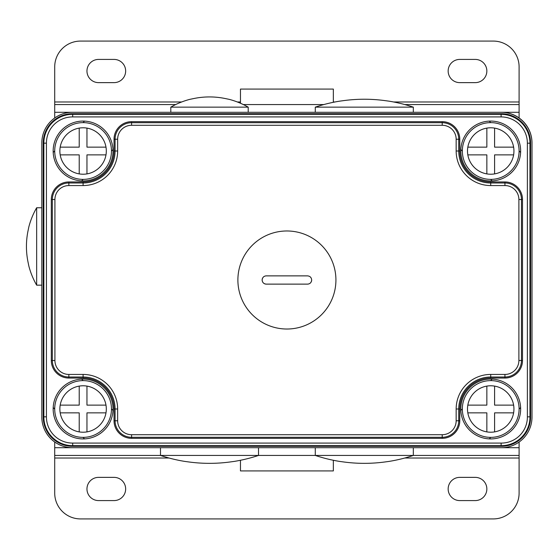 <?xml version="1.0" encoding="UTF-8"?>
<svg xmlns="http://www.w3.org/2000/svg" width="560" height="560" viewBox="0 0 560 560"><rect width="100%" height="100%" fill="white"/><g stroke="black" fill="none" stroke-linecap="round" stroke-linejoin="round"><path stroke-width="0.84" d="M532 143.178A30.66 30.66 0 0 0 501.116 112.294A30.905 30.905 0 0 1 532 143.178L532 416.822A30.66 30.66 0 0 1 501.116 447.706L72.695 447.706A30.765 30.765 0 0 1 41.811 416.822L41.811 143.178L41.811 416.822A30.723 30.723 0 0 0 71.974 447.699M41.811 143.178A30.723 30.723 0 0 1 72.695 112.294L501.116 112.294L72.695 112.294A30.765 30.765 0 0 0 71.974 112.301M404.782 104.566L519.099 104.566L519.099 66.885A25.802 25.802 0 0 0 493.297 41.083L80.507 41.083A25.802 25.802 0 0 0 54.712 66.885L54.712 117.992M240.464 103.257L240.464 89.082L333.347 89.082L333.347 102.305M98.567 82.635L114.051 82.635A11.613 11.613 0 0 0 125.657 71.022A11.613 11.613 0 0 0 114.051 59.416L98.567 59.416A11.613 11.613 0 0 0 86.961 71.022A11.613 11.613 0 0 0 98.567 82.635M475.237 59.416A11.613 11.613 0 0 1 486.85 71.022A11.613 11.613 0 0 1 475.237 82.635L459.76 82.635A11.613 11.613 0 0 1 448.154 71.022A11.613 11.613 0 0 1 459.76 59.416L475.237 59.416M323.827 104.566L243.32 104.566M175.693 104.566L54.712 104.566M519.099 104.566L519.099 112.301L502.173 112.301M519.099 117.957L519.099 112.301M160.489 447.706L160.489 455.434L54.712 455.434L54.712 493.115A25.802 25.802 0 0 0 80.507 518.917L493.297 518.917A25.802 25.802 0 0 0 519.099 493.115L519.099 442.043M333.347 460.278L333.347 470.918L240.464 470.918L240.464 460.278M475.237 477.365L459.76 477.365A11.613 11.613 0 0 0 448.154 488.978A11.613 11.613 0 0 0 459.76 500.584L475.237 500.584A11.613 11.613 0 0 0 486.85 488.978A11.613 11.613 0 0 0 475.237 477.365M98.567 500.584A11.613 11.613 0 0 1 86.961 488.978A11.613 11.613 0 0 1 98.567 477.365L114.051 477.365A11.613 11.613 0 0 1 125.657 488.978A11.613 11.613 0 0 1 114.051 500.584L98.567 500.584M413.322 447.706L413.322 455.434L519.099 455.434L413.322 455.434A154.798 154.798 0 0 1 389.067 461.405L384.944 461.965A154.742 154.742 0 0 1 343.665 461.965L342.454 461.804M258.524 447.706L258.524 455.434L413.322 455.434M54.712 455.434L54.712 447.699L71.757 447.699M54.712 442.008L54.712 447.699M83.09 378.049L83.09 377.02A31.983 31.983 0 0 1 115.073 408.996L115.073 420.77A16.52 16.52 0 0 0 131.586 437.29L442.218 437.29A16.52 16.52 0 0 0 458.738 420.77L458.738 408.996A31.983 31.983 0 0 1 490.721 377.02L504.945 377.02A16.52 16.52 0 0 0 521.465 360.5L521.465 199.5A16.52 16.52 0 0 0 504.945 182.98L490.721 182.98A31.983 31.983 0 0 1 458.738 151.004L458.738 139.23A16.52 16.52 0 0 0 442.218 122.71L131.586 122.71A16.52 16.52 0 0 0 115.073 139.23L115.073 151.004A31.983 31.983 0 0 1 83.09 182.98L68.859 182.98A16.52 16.52 0 0 0 52.339 199.5L52.339 360.5A16.52 16.52 0 0 0 68.859 377.02L83.09 377.02A31.983 31.983 0 0 1 115.073 408.996L114.037 408.996L114.037 420.77A17.549 17.549 0 0 0 131.586 438.326L442.218 438.326A17.549 17.549 0 0 0 459.774 420.77L459.774 408.996A30.947 30.947 0 0 1 490.721 378.049L504.945 378.049A17.549 17.549 0 0 0 522.501 360.5L522.501 199.5A17.549 17.549 0 0 0 504.945 181.951L490.721 181.951A30.947 30.947 0 0 1 459.774 151.004L459.774 139.23A17.549 17.549 0 0 0 442.218 121.674L131.586 121.674A17.549 17.549 0 0 0 114.037 139.23L114.037 151.004A30.947 30.947 0 0 1 83.09 181.951L68.859 181.951A17.549 17.549 0 0 0 51.31 199.5L51.31 360.5A17.549 17.549 0 0 0 68.859 378.049L83.09 378.049A30.947 30.947 0 0 1 114.037 408.996M501.123 446.313L72.695 446.313A29.372 29.372 0 0 1 43.204 416.822L43.204 143.178A29.337 29.337 0 0 1 72.688 113.687L501.116 113.687A29.512 29.512 0 0 1 530.607 143.178L530.607 416.829A29.267 29.267 0 0 1 501.123 446.313L501.123 445.662L72.688 445.662L72.695 446.313M83.09 121.079A29.925 29.925 0 0 0 53.165 151.004A29.925 29.925 0 0 0 83.09 180.929A29.925 29.925 0 0 0 113.015 151.004A29.925 29.925 0 0 0 83.09 121.079M490.721 379.071A29.925 29.925 0 0 0 460.796 408.996A29.925 29.925 0 0 0 490.721 438.921A29.925 29.925 0 0 0 520.646 408.996A29.925 29.925 0 0 0 490.721 379.071M490.721 121.079A29.925 29.925 0 0 0 460.796 151.004A29.925 29.925 0 0 0 490.721 180.929A29.925 29.925 0 0 0 520.646 151.004A29.925 29.925 0 0 0 490.721 121.079M83.09 379.071A29.925 29.925 0 0 0 53.165 408.996A29.925 29.925 0 0 0 83.09 438.921A29.925 29.925 0 0 0 113.015 408.996A29.925 29.925 0 0 0 83.09 379.071M112.98 410.431L111.468 408.919M83.167 380.618L81.655 379.106M53.2 407.561L54.712 409.08M83.013 437.374L84.525 438.893M84.525 121.107L83.013 122.626M54.712 150.92L53.2 152.439M81.655 180.894L83.167 179.382M111.468 151.081L112.98 149.569M492.156 379.106L490.637 380.618M462.343 408.919L460.824 410.431M489.286 438.893L490.798 437.374M519.099 409.08L520.611 407.561M520.611 152.439L519.099 150.92M490.798 122.626L489.286 121.107M460.824 149.569L462.343 151.081M490.637 179.382L492.156 180.894M111.468 151.004A28.378 28.378 0 0 0 83.09 122.626A28.378 28.378 0 0 0 54.712 151.004A28.378 28.378 0 0 0 83.09 179.382A28.378 28.378 0 0 0 111.468 151.004M106.309 151.004A23.219 23.219 0 0 0 83.09 127.785A23.219 23.219 0 0 0 59.871 151.004A23.219 23.219 0 0 0 83.09 174.223A23.219 23.219 0 0 0 106.309 151.004M79.219 128.107L79.219 147.133L60.193 147.133A23.219 23.219 0 0 0 60.193 154.875L79.219 154.875L79.219 173.901A23.219 23.219 0 0 1 60.193 154.875M86.961 173.901L86.961 154.875L105.987 154.875A23.219 23.219 0 0 0 86.961 128.107L86.961 147.133L105.987 147.133M519.099 151.004A28.378 28.378 0 0 0 490.721 122.626A28.378 28.378 0 0 0 462.343 151.004A28.378 28.378 0 0 0 490.721 179.382A28.378 28.378 0 0 0 519.099 151.004M513.94 151.004A23.219 23.219 0 0 0 490.721 127.785A23.219 23.219 0 0 0 467.502 151.004A23.219 23.219 0 0 0 490.721 174.223A23.219 23.219 0 0 0 513.94 151.004M494.592 173.901L494.592 154.875L513.611 154.875A23.219 23.219 0 0 0 494.592 128.107L494.592 147.133L513.611 147.133M486.85 128.107L486.85 147.133L467.824 147.133A23.219 23.219 0 0 0 486.85 173.901L486.85 154.875L467.824 154.875M111.468 408.996A28.378 28.378 0 0 0 83.09 380.618A28.378 28.378 0 0 0 54.712 408.996A28.378 28.378 0 0 0 83.09 437.374A28.378 28.378 0 0 0 111.468 408.996M106.309 408.996A23.219 23.219 0 0 0 83.09 385.777A23.219 23.219 0 0 0 59.871 408.996A23.219 23.219 0 0 0 83.09 432.215A23.219 23.219 0 0 0 106.309 408.996M86.961 431.893L86.961 412.867L105.987 412.867A23.219 23.219 0 0 0 86.961 386.099L86.961 405.125L105.987 405.125M79.219 386.099L79.219 405.125L60.193 405.125A23.219 23.219 0 0 0 79.219 431.893L79.219 412.867L60.193 412.867M519.099 408.996A28.378 28.378 0 0 0 490.721 380.618A28.378 28.378 0 0 0 462.343 408.996A28.378 28.378 0 0 0 490.721 437.374A28.378 28.378 0 0 0 519.099 408.996M513.94 408.996A23.219 23.219 0 0 0 490.721 385.777A23.219 23.219 0 0 0 467.502 408.996A23.219 23.219 0 0 0 490.721 432.215A23.219 23.219 0 0 0 513.94 408.996M494.592 431.893L494.592 412.867L513.611 412.867A23.219 23.219 0 0 0 494.592 386.099L494.592 405.125L513.611 405.125M486.85 386.099L486.85 405.125L467.824 405.125A23.219 23.219 0 0 0 486.85 431.893L486.85 412.867L467.824 412.867M170.807 112.294L170.807 107.142A77.721 77.721 0 0 1 189.896 99.337L194.026 98.49A77.609 77.609 0 0 1 224.987 98.49L229.117 99.337A77.721 77.721 0 0 1 248.206 107.142L170.807 107.142M248.206 112.294L248.206 107.142M190.722 99.169L193.578 98.588M41.811 285.159L36.652 285.159A77.721 77.721 0 0 1 28.847 266.07L28 261.94L28.847 266.07M41.811 207.76L36.652 207.76L36.652 285.159M36.652 207.76A77.721 77.721 0 0 0 28.847 226.856L28 230.979A77.609 77.609 0 0 0 28 261.94M315.287 447.706L315.287 455.434A154.798 154.798 0 0 0 339.535 461.405L343.665 461.965M340.06 461.482L339.535 461.405M315.287 112.294L315.287 107.142A154.798 154.798 0 0 1 339.535 101.171L343.665 100.618A154.742 154.742 0 0 1 384.944 100.618L386.155 100.779M413.322 112.294L413.322 107.142L315.287 107.142M413.322 107.142A154.798 154.798 0 0 0 389.067 101.171L384.944 100.618M343.315 100.66L343.665 100.618M388.542 101.101L389.067 101.171M185.262 461.482L184.737 461.405A154.798 154.798 0 0 1 160.489 455.434L258.524 455.434A154.798 154.798 0 0 1 234.276 461.405L230.146 461.965A154.742 154.742 0 0 1 188.867 461.965L187.656 461.804M184.737 461.405L188.867 461.965M230.496 461.916L230.146 461.965M237.888 280A49.021 49.021 0 0 0 286.902 329.021A49.021 49.021 0 0 0 335.923 280A49.021 49.021 0 0 0 286.902 230.979A49.021 49.021 0 0 0 237.888 280M307.545 284.13L266.266 284.13C263.76 283.878 262.381 282.506 262.136 280C262.437 277.417 263.816 276.045 266.266 275.87L307.545 275.87C310.051 276.122 311.43 277.494 311.675 280C311.374 282.583 309.995 283.955 307.545 284.13A4.13 4.13 0 0 0 308.329 284.053M310.422 282.961A4.13 4.13 0 0 0 310.926 282.366M311.318 281.673A4.13 4.13 0 0 0 311.675 280M266.266 275.87A4.13 4.13 0 0 0 265.482 275.947M263.389 277.039A4.13 4.13 0 0 0 262.885 277.634M262.493 278.327A4.13 4.13 0 0 0 262.213 280.784M262.451 281.575A4.13 4.13 0 0 0 262.836 282.296M263.347 282.919A4.13 4.13 0 0 0 266.266 284.13M519.099 101.983L393.645 101.983M334.957 101.983L333.347 101.983M240.464 101.983L237.356 101.983M181.657 101.983L54.712 101.983M71.757 112.301L54.712 112.301M54.712 458.017L169.029 458.017M404.782 458.017L519.099 458.017M502.173 447.699L519.099 447.699M83.09 374.437A34.559 34.559 0 0 1 117.649 408.996L117.649 420.77A13.937 13.937 0 0 0 131.586 434.714L442.218 434.714A13.937 13.937 0 0 0 456.162 420.77L456.162 408.996A34.559 34.559 0 0 1 490.721 374.437L504.945 374.437A13.937 13.937 0 0 0 518.889 360.5L518.889 199.5A13.937 13.937 0 0 0 504.945 185.563L490.721 185.563A34.559 34.559 0 0 1 456.162 151.004L456.162 139.23A13.937 13.937 0 0 0 442.218 125.286L131.586 125.286A13.937 13.937 0 0 0 117.649 139.23L117.649 151.004A34.559 34.559 0 0 1 83.09 185.563L68.859 185.563A13.937 13.937 0 0 0 54.922 199.5L54.922 360.5A13.937 13.937 0 0 0 68.859 374.437L83.09 374.437L83.09 377.02M117.649 408.996L115.073 408.996M72.681 443.086L72.688 445.662A28.721 28.721 0 0 1 43.855 416.829L43.855 143.171A28.686 28.686 0 0 1 72.688 114.338L501.109 114.338A28.861 28.861 0 0 1 529.956 143.178L529.956 416.829A28.616 28.616 0 0 1 501.123 445.662L501.123 443.086L72.681 443.086A26.145 26.145 0 0 1 46.431 416.836L46.431 143.157A26.103 26.103 0 0 1 72.674 116.914L501.095 116.914A26.285 26.285 0 0 1 527.38 143.199L527.38 416.85A26.033 26.033 0 0 1 501.144 443.086M43.204 416.822L46.431 416.829M46.431 143.157L43.204 143.178M72.688 113.687L72.688 116.914M501.095 116.914L501.116 113.687M530.607 143.178L527.38 143.199M527.38 416.85L530.607 416.829M114.037 420.77L117.649 420.77M131.586 434.714L131.586 438.326M442.218 434.714L442.218 438.326M456.162 420.77L459.774 420.77M456.162 408.996L459.774 408.996M490.721 374.437L490.721 378.049M504.945 374.437L504.945 378.049M518.889 360.5L522.501 360.5M518.889 199.5L522.501 199.5M504.945 185.563L504.945 181.951M490.721 185.563L490.721 181.951M456.162 151.004L459.774 151.004M456.162 139.23L459.774 139.23M442.218 125.286L442.218 121.674M131.586 125.286L131.586 121.674M117.649 139.23L114.037 139.23M117.649 151.004L114.037 151.004M83.09 185.563L83.09 181.951M68.859 185.563L68.859 181.951M54.922 199.5L51.31 199.5M54.922 360.5L51.31 360.5M68.859 374.437L68.859 378.049"/></g></svg>
